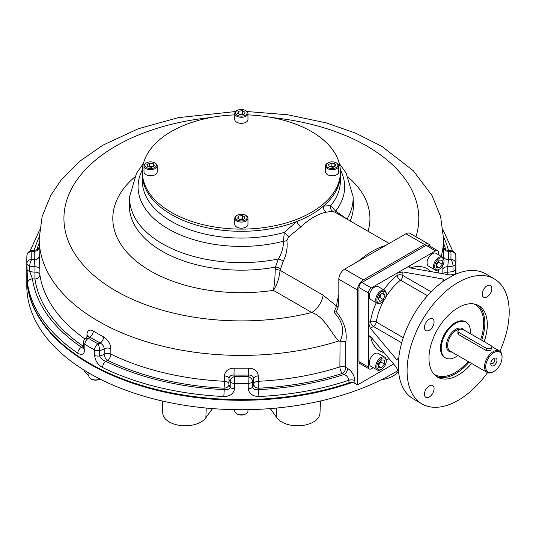 <?xml version="1.0" encoding="UTF-8"?>
<svg xmlns="http://www.w3.org/2000/svg" width="536" height="536" viewBox="0 0 536 536"><rect width="100%" height="100%" fill="white"/><g stroke="black" fill="none" stroke-linecap="round" stroke-linejoin="round"><path stroke-width="0.8" d="M351.951 382.577A214.568 123.876 180 0 1 135.749 384.245A214.568 123.876 180 0 1 26.8 276.415A214.568 123.876 180 0 1 26.8 276.08M26.8 276.415L26.8 285.849A214.568 123.876 0 0 0 162.589 401.075A214.568 123.876 0 0 0 398.081 370.463M212.658 408.613L211.64 409.732L211.673 408.533M271.062 408.533L271.095 409.732L270.077 408.613M162.234 400.995L162.756 413.169A22.405 12.938 0 0 0 181.054 425.571A22.405 12.938 0 0 0 205.851 417.805L211.64 409.732M101.17 379.629A22.405 12.938 180 0 1 99.234 379.347M88.876 375.528A22.405 12.938 180 0 1 83.864 369.974M397.484 372.292A22.405 12.938 180 0 1 381.558 379.629M320.501 400.995L319.979 413.169A22.405 12.938 180 0 1 301.681 425.571A22.405 12.938 180 0 1 276.884 417.805L276.496 408.057M271.095 409.732L276.884 417.805M381.176 294.036L379.83 297.514L378.617 298.217M379.964 294.74L383.334 292.797L385.016 295.189L383.334 299.53L379.964 301.48L378.275 299.081L379.964 294.74M379.83 297.514L383.334 299.53M382.101 293.507L385.016 295.189M386.235 293.815A7.43 4.288 120 0 0 384.694 290.411A7.43 4.288 120 0 0 378.972 292.401A7.43 4.288 120 0 0 375.729 299.879A7.43 4.288 120 0 0 377.27 303.282A7.43 4.288 120 0 0 380.982 302.914L381.565 302.572A6.599 3.812 120 0 0 386.235 294.492L386.235 293.815M386.235 294.492A6.599 3.812 120 0 0 381.565 291.792A6.599 3.812 120 0 0 376.895 299.879A6.599 3.812 120 0 0 381.565 302.572M384.694 290.411L378.275 286.706A7.43 4.288 120 0 0 372.553 288.696A7.43 4.288 120 0 0 369.311 296.174A7.43 4.288 120 0 0 370.852 299.57L377.27 303.282M380.982 360.627L380.982 362.035L378.651 364.936M378.651 367.428L378.651 363.535L381.565 359.904L384.486 360.165L384.486 364.058L381.565 367.683L378.651 367.428M378.651 366.001L381.565 367.683M380.982 362.035L384.486 364.058M386.235 361.197L386.235 360.52A7.43 4.288 120 0 0 384.694 357.117A7.43 4.288 120 0 0 380.982 357.485A7.43 4.288 120 0 0 376.131 364.031A7.43 4.288 120 0 0 377.27 369.987A7.43 4.288 120 0 0 380.982 369.619L381.565 369.277A6.599 3.812 120 0 0 386.235 361.197A6.599 3.812 120 0 0 381.565 358.497A6.599 3.812 120 0 0 376.895 366.584A6.599 3.812 120 0 0 381.565 369.277M384.694 357.117L378.275 353.412A7.43 4.288 120 0 0 370.852 357.7A7.43 4.288 120 0 0 370.852 366.276L377.27 369.987M438.75 260.764L438.75 262.164L436.418 265.072M442.254 260.295L442.254 264.188L439.332 267.819L436.418 267.558L436.418 263.665L439.332 260.034L442.254 260.295M438.75 262.164L442.254 264.188M436.418 266.131L439.332 267.819M438.75 269.561L439.332 269.219A6.599 3.812 120 0 0 444.002 261.139A6.599 3.812 120 0 0 439.332 258.439A6.599 3.812 120 0 0 434.663 266.526A6.599 3.812 120 0 0 439.332 269.219L438.75 269.561A7.43 4.288 120 0 1 435.038 269.93L428.619 266.225A7.43 4.288 120 0 1 427.48 260.268A7.43 4.288 120 0 1 432.331 253.722A7.43 4.288 120 0 1 436.043 253.354L442.461 257.066A7.43 4.288 120 0 0 438.75 257.427A7.43 4.288 120 0 0 433.899 263.973A7.43 4.288 120 0 0 435.038 269.93M444.002 261.139L444.002 260.463A7.43 4.288 120 0 0 442.461 257.066M398.583 372.259A6.599 3.812 180 0 1 395.99 371.736M398.637 372.453A5.775 3.337 180 0 1 395.89 371.796M247.967 409.672L247.967 411.025A6.599 3.812 180 0 1 246.037 413.725L246.037 413.725A6.599 3.812 180 0 1 236.698 413.725A6.599 3.812 180 0 1 234.768 411.025L234.768 409.672M246.037 413.725L245.455 414.06A5.775 3.337 180 0 1 237.28 414.06L236.698 413.725M90.812 378.831L91.395 379.173A5.775 3.337 180 0 0 99.569 379.173L99.89 378.986A6.599 3.812 180 0 1 90.812 378.831A6.599 3.812 180 0 1 88.876 376.138L88.876 372.996M239.592 114.463L242.352 114.034L243.143 114.49M240.383 114.912L237.683 113.357L238.674 111.233L242.352 110.664L245.046 112.218L244.061 114.342L240.383 114.912M242.352 114.034L242.352 110.664M238.674 113.927L238.674 111.233M236.698 110.764A6.599 3.812 0 0 0 236.698 110.771A6.599 3.812 0 0 0 234.768 113.465A6.599 3.812 0 0 0 238.842 116.982A6.599 3.812 0 0 0 246.037 116.158A6.599 3.812 0 0 0 247.967 113.465A6.599 3.812 0 0 0 246.037 110.771L245.455 110.429A5.775 3.337 0 0 0 237.28 110.429L236.698 110.764M236.698 110.771L237.28 110.429A5.775 3.337 0 0 0 237.28 115.146A5.775 3.337 0 0 0 245.455 115.146A5.775 3.337 0 0 0 245.455 110.429M234.768 113.465L234.768 119.528A6.599 3.812 0 0 0 238.842 123.052A6.599 3.812 0 0 0 246.037 122.221A6.599 3.812 0 0 0 247.967 119.528L247.967 113.465M330.37 166.897L331.161 166.441L333.921 166.87M328.461 164.632L331.161 163.071L334.839 163.641L335.824 165.771L333.131 167.326L329.452 166.756L328.461 164.632M331.161 166.441L331.161 163.071M334.839 166.341L334.839 163.641M328.059 162.844L327.476 163.179A6.599 3.812 0 0 0 325.546 165.872A6.599 3.812 0 0 0 327.476 168.572A6.599 3.812 0 0 0 334.672 169.396A6.599 3.812 0 0 0 338.745 165.872A6.599 3.812 0 0 0 336.816 163.179L336.233 162.844A5.775 3.337 0 0 0 328.059 162.844A5.775 3.337 0 0 0 328.059 167.56A5.775 3.337 0 0 0 336.233 167.56A5.775 3.337 0 0 0 336.233 162.844L336.816 163.179M325.546 165.872L325.546 171.935A6.599 3.812 0 0 0 327.476 174.636A6.599 3.812 0 0 0 334.672 175.46A6.599 3.812 0 0 0 338.745 171.935L338.745 165.872M239.592 219.278L242.352 218.856L243.143 219.311M242.352 215.485L245.046 217.04L244.061 219.164L240.383 219.733L237.683 218.179L238.674 216.055L242.352 215.485L242.352 218.856M238.674 218.748L238.674 216.055M237.28 215.251L236.698 215.586A6.599 3.812 0 0 0 234.768 218.286A6.599 3.812 0 0 0 238.842 221.804A6.599 3.812 0 0 0 246.037 220.979A6.599 3.812 0 0 0 247.967 218.286A6.599 3.812 0 0 0 246.037 215.586L245.455 215.251A5.775 3.337 0 0 0 237.28 215.251A5.775 3.337 0 0 0 237.28 219.968A5.775 3.337 0 0 0 245.455 219.968A5.775 3.337 0 0 0 245.455 215.251M234.768 218.286L234.768 224.35A6.599 3.812 0 0 0 241.368 228.162A6.599 3.812 0 0 0 247.967 224.35L247.967 218.286M148.814 166.897L149.604 166.441L152.365 166.87M154.268 165.771L151.574 167.326L147.896 166.756L146.904 164.632L149.604 163.071L153.283 163.641L154.268 165.771M153.283 166.341L153.283 163.641M149.604 166.441L149.604 163.071M146.502 162.844L145.919 163.179A6.599 3.812 0 0 0 143.99 165.872A6.599 3.812 0 0 0 145.919 168.572A6.599 3.812 0 0 0 153.115 169.396A6.599 3.812 0 0 0 157.189 165.872A6.599 3.812 0 0 0 155.259 163.179L154.676 162.844A5.775 3.337 0 0 0 146.502 162.844A5.775 3.337 0 0 0 146.502 167.56A5.775 3.337 0 0 0 154.676 167.56A5.775 3.337 0 0 0 154.676 162.844M143.99 165.872L143.99 171.935A6.599 3.812 0 0 0 150.589 175.748A6.599 3.812 0 0 0 157.189 171.935L157.189 165.872M234.768 114.892A99.033 57.178 0 0 0 142.335 171.935L142.335 174.126A99.033 57.178 0 0 0 194.843 224.597A99.033 57.178 0 0 0 296.676 221.556A4.951 1.099 -127.3 0 0 300.709 226.969L288.609 236.905L286.861 240.537C287.758 247.645 286.539 254.58 283.202 261.327L280.1 270.345A4.951 1.836 3.5 0 0 275.216 269.662L275.464 267.096L278.358 258.982C281.722 253.381 283.43 247.458 283.49 241.227L284.281 232.423A99.033 57.178 0 0 1 142.335 180.9L142.335 174.126A99.033 57.178 0 0 0 171.339 214.554A99.033 57.178 0 0 0 279.263 226.949A99.033 57.178 0 0 0 340.4 174.126L340.4 171.935A99.033 57.178 0 0 0 247.967 114.892M142.335 171.935A99.033 57.178 0 0 0 171.339 212.37A99.033 57.178 0 0 0 279.263 224.758A99.033 57.178 0 0 0 340.4 171.935M336.347 311.684C344.259 321.727 347.415 331.784 345.807 341.854L340.052 341.204C344.869 331.168 342.866 321.546 334.042 312.341L336.548 306.116A4.951 2.432 6.5 0 1 338.002 308.106L336.347 311.684L334.042 312.341M258.285 375.89C257.762 371.073 254.526 368.487 248.583 368.138L248.764 375.039C251.766 375.033 253.428 376.259 253.749 378.724A4.951 2.861 180 0 1 258.285 375.89L258.285 381.284A4.951 0.335 -92.8 0 0 258.7 388.171A4.951 4.04 0.6 0 1 253.749 384.118A4.951 2.861 0 0 1 258.285 381.284A202.186 116.734 180 0 0 339.891 366.892A4.951 1.97 -107.9 0 0 342.303 373.431A4.951 2.861 120 0 0 345.807 367.368A4.951 2.861 180 0 0 339.891 366.892L340.052 341.204M344.125 374.483A4.951 2.861 120 0 0 347.623 368.42C351.978 371.341 354.397 375.435 354.886 380.694A4.951 2.861 180 0 0 348.903 380.245C348.494 377.518 346.906 375.595 344.125 374.483L342.303 373.431A207.137 119.588 180 0 1 258.7 388.171A17.333 10.003 180 0 1 258.499 389.618L258.908 396.513C252.664 396.379 249.106 393.799 248.228 388.774L248.228 383.387A4.951 2.861 180 0 0 252.543 381.759L252.543 387.146C253.307 389.27 255.297 390.094 258.499 389.618A209.616 121.022 180 0 0 344.125 374.483M430.274 246.419A8.254 4.764 120 0 0 428.726 244.135A8.254 4.764 120 0 0 424.599 244.543L363.328 279.919A8.254 4.764 120 0 0 357.492 290.023L357.492 384.895L354.886 383.394A4.951 2.861 0 0 0 348.903 382.938L348.903 380.245A214.568 123.876 180 0 1 258.908 396.513M224.45 375.89L224.45 381.284A202.186 116.734 180 0 1 110.858 354.115A4.951 2.606 -64 0 1 107.662 360.346A17.333 10.003 180 0 1 105.76 361.284A209.616 121.022 180 0 0 224.236 389.618A17.333 10.003 180 0 1 224.035 388.171A4.951 0.335 -87.2 0 0 224.45 381.284A4.951 2.861 180 0 1 228.986 384.118L228.986 378.724A12.382 7.149 0 0 0 230.192 381.759A4.951 2.861 0 0 0 234.5 383.387L234.661 376.486A209.616 121.022 0 0 0 248.074 376.486A7.43 4.288 0 0 0 248.764 375.039A207.137 119.588 0 0 1 233.971 375.039L234.152 368.138C228.215 368.48 224.986 371.066 224.45 375.89A4.951 2.861 180 0 1 228.986 378.724C229.294 376.265 230.956 375.039 233.971 375.039A7.43 4.288 0 0 0 234.661 376.486A4.951 3.652 140.5 0 0 230.192 381.759L230.192 387.146C229.415 389.27 227.425 390.094 224.236 389.618L223.827 396.513A214.568 123.876 180 0 1 102.557 367.508C97.84 364.755 95.18 360.688 94.577 355.314L94.577 349.921A4.951 2.861 180 0 0 99.622 350.531L99.622 355.924C100.668 358.477 102.711 360.266 105.76 361.284A4.951 2.613 116.1 0 0 102.557 367.508M110.858 348.728C110.423 343.677 108.004 339.737 103.595 336.916A4.951 2.754 -61.7 0 1 100.219 343.053C102.624 344.34 103.944 346.283 104.185 348.876A4.951 2.861 180 0 1 110.858 348.728L110.858 354.115A4.951 2.861 0 0 0 104.185 354.269A4.951 2.841 60.3 0 0 107.662 360.346A207.137 119.588 180 0 0 224.035 388.171A4.951 4.04 179.4 0 0 228.986 384.118A12.382 7.149 180 0 0 230.192 387.146A4.951 2.861 0 0 0 234.5 388.774C233.636 393.793 230.078 396.372 223.827 396.513M83.053 348.326L81.526 347.295A4.951 3.082 124.2 0 0 77.754 353.19A214.568 123.876 180 0 1 27.517 283.169L26.907 263.531A4.951 2.861 180 0 0 29.728 266.024L29.728 271.41L32.455 278.894A4.951 4.027 171.9 0 0 27.517 283.169M84.259 339.77L87.556 336.588L89.76 337.017A7.43 4.288 0 0 0 88.48 338.317A4.951 3.812 -148.4 0 0 84.259 339.77A4.951 4.951 0 0 0 83.529 342.363L83.529 347.75A4.951 2.861 0 0 0 84.869 349.707C84.239 354.37 81.861 355.529 77.754 353.19M442.93 265.199L442.843 269.333A4.951 2.861 180 0 1 447.754 266.714L448.377 259.793A7.43 4.288 0 0 0 450.877 259.397A4.951 1.735 74.6 0 1 453.007 266.024L453.007 271.41A4.951 2.861 0 0 0 455.821 268.925L455.761 274.157M30.545 250.922A4.951 4.951 0 0 0 26.914 255.424A4.951 4.04 -176.8 0 1 31.858 251.652A209.616 121.022 0 0 0 31.858 259.397A7.43 4.288 0 0 0 34.358 259.793L34.981 266.714A4.951 2.861 180 0 1 39.885 269.333L39.309 255.652A4.951 4.04 -3.5 0 1 34.358 259.793A207.137 119.588 0 0 1 34.358 251.257A7.43 4.288 0 0 0 31.858 251.652A4.951 1.735 -105.4 0 0 30.545 250.922L34.733 250.332L34.358 251.257A4.951 4.04 -176.5 0 0 39.182 248.228M83.529 342.363A4.951 2.861 0 0 0 84.869 344.32A4.951 2.948 121.6 0 1 88.48 338.317A209.616 121.022 0 0 0 97.961 343.797A7.43 4.288 0 0 0 100.219 343.053A207.137 119.588 0 0 1 89.76 337.017A4.951 2.961 121.8 0 0 93.385 331.027C89.398 328.99 87.247 330.29 86.939 334.913A4.951 2.861 180 0 1 88.018 336.213M443.553 248.228A4.951 4.04 176.5 0 0 448.377 251.257L448.002 250.332L446.287 249.99L444.619 248.898L443.553 247.297M443.265 273.796A4.951 2.861 180 0 1 447.754 272.107L447.754 266.714A12.382 7.149 0 0 0 453.007 266.024A4.951 2.861 0 0 0 455.821 263.531A4.951 4.04 3.2 0 0 450.877 259.397A209.616 121.022 0 0 0 450.877 251.652A7.43 4.288 0 0 0 448.377 251.257A207.137 119.588 0 0 1 448.377 259.793A4.951 4.04 3.5 0 1 443.426 255.652L443.292 257.829M288.609 236.905L284.281 232.423L296.676 221.556A99.033 57.178 0 0 0 323.51 206.065A99.033 57.178 0 0 0 340.4 174.126L340.4 180.9A99.033 57.178 0 0 1 330.618 205.677L335.663 211.11L346.363 218.621M84.889 338.886A202.186 116.734 180 0 1 39.885 274.727A4.951 4.027 -8.3 0 1 34.954 279.008L34.981 266.714A12.382 7.149 0 0 1 29.728 266.024A4.951 1.735 105.4 0 1 31.858 259.397A4.951 4.04 176.8 0 0 26.907 263.531A214.568 123.876 0 0 1 26.8 259.571L26.914 255.424A4.951 4.04 -176.8 0 0 26.907 255.605A214.568 123.876 0 0 0 26.8 259.571L26.8 275.739A214.568 123.876 0 0 0 134.208 383.066A214.568 123.876 0 0 0 348.903 382.938M357.492 384.895L393.612 364.045M428.726 244.135L410.053 233.354A8.254 4.764 120 0 0 405.926 233.763L424.599 244.543M405.926 233.763L344.655 269.132A8.254 4.764 120 0 0 338.819 279.243L357.492 290.023M338.819 279.243L338.819 298.351L337.988 308.166M359.207 260.737A4.951 1.635 44.3 0 1 358.966 260.603C368.802 252.744 377.351 247.806 384.613 245.796A4.951 3.698 82.5 0 0 384.861 245.924M339.891 341.211L338.839 340.95C331.469 333.948 324.36 316.408 311.744 312.501A16.502 9.527 120 0 0 323.161 295.209L280.1 270.345C279.102 278.626 276.857 285.299 273.38 290.351A128.566 74.229 180 0 1 136.499 261.407A128.566 74.229 180 0 1 134.442 177.249M275.216 269.662C275.055 278.03 274.439 284.931 273.38 290.351L311.744 312.501A177.429 102.436 180 0 1 71.375 247.82A177.429 102.436 180 0 1 210.755 117.565M280.368 268.69A4.951 2.318 15.2 0 0 275.464 267.096A112.071 64.702 0 0 1 129.33 203.861L129.645 196.504L136.506 173.262L143.427 163.467M283.202 261.327A4.951 1.889 25.2 0 0 278.358 258.982A111.756 64.521 180 0 1 129.645 196.504M286.861 240.537A4.951 2.151 -9.6 0 1 283.49 241.227A103.274 59.623 180 0 1 173.235 231.599A103.274 59.623 180 0 1 142.409 169.724M389.163 243.438L335.469 212.477L332.903 211.338L326.357 212.155C318.317 213.71 309.768 218.648 300.709 226.969M326.357 212.155A4.951 4.147 73.1 0 1 323.51 206.065L330.618 205.677A4.951 4.63 102 0 0 332.903 211.338M335.469 212.477A4.951 0.75 118.6 0 1 335.663 211.11A103.274 59.623 180 0 0 340.327 169.724M323.161 295.209L336.548 306.116A50.344 29.065 120 0 1 338.819 295.081M486.293 348.286A3.303 1.903 0 0 0 489.891 348.695A3.303 1.903 0 0 0 491.934 346.939A3.303 1.903 0 0 0 490.963 345.586L463.54 329.754A3.303 1.903 0 0 0 459.942 329.339A3.303 1.903 0 0 0 457.905 331.101A3.303 1.903 0 0 0 458.87 332.447L486.293 348.286L486.293 350.604L490.963 350.236L491.251 348.092M442.971 281.554L442.971 279.022L444.177 279.953L442.971 281.554A72.213 41.687 120 0 0 398.73 358.175L397.947 360.025L396.54 359.442L370.343 328.26L368.433 322.618L368.433 367.093A4.127 2.385 120 0 0 369.291 368.982A4.127 2.385 120 0 0 371.354 368.775L373.264 367.676M438.461 254.754L438.461 252.543A4.127 2.385 120 0 0 437.604 250.654L428.123 245.18A4.127 2.385 120 0 0 426.06 245.381L361.867 282.445A4.127 2.385 120 0 0 358.953 287.497L358.953 361.619A4.127 2.385 120 0 0 359.803 363.508L369.291 368.982M437.604 250.654A4.127 2.385 120 0 0 435.54 250.861L409.866 265.682L408.66 267.029L409.866 267.886L449.972 274.981L455.808 274.144A72.213 41.687 120 0 1 485.489 273.802L494.246 278.861A72.213 41.687 120 0 0 422.033 320.548A72.213 41.687 120 0 0 422.033 403.93A72.213 41.687 120 0 0 487.539 372.627M409.866 267.886L409.866 265.682L371.354 287.919A4.127 2.385 120 0 0 368.433 292.971L368.433 322.618L370.51 321.419A4.127 2.385 60 0 0 373.431 326.471A4.127 2.385 120 0 0 376.292 322.096A4.127 1.883 8.7 0 0 370.51 321.419A47.449 27.396 120 0 1 376.299 302.719M491.84 288.589A6.807 3.933 120 0 0 490.427 285.467A6.807 3.933 120 0 0 483.619 289.4A6.807 3.933 120 0 0 483.619 297.259A6.807 3.933 120 0 0 488.865 295.437A6.807 3.933 120 0 0 491.84 288.589M424.438 394.201A6.807 3.933 120 0 0 425.852 397.317A6.807 3.933 120 0 0 431.098 395.494A6.807 3.933 120 0 0 434.073 388.64A6.807 3.933 120 0 0 432.659 385.525A6.807 3.933 120 0 0 427.413 387.354A6.807 3.933 120 0 0 424.438 394.201M429.256 319.161A6.807 3.933 120 0 0 424.807 325.158A6.807 3.933 120 0 0 425.852 330.612A6.807 3.933 120 0 0 431.098 328.789A6.807 3.933 120 0 0 434.073 321.935A6.807 3.933 120 0 0 432.659 318.82A6.807 3.933 120 0 0 429.256 319.161M445.135 357.693A20.629 11.913 -60 0 1 440.485 348.045A20.629 11.913 -60 0 1 449.731 327.034A20.629 11.913 -60 0 1 465.75 321.982M471.633 363.475A41.265 23.825 -60 0 1 437.51 377.13A41.265 23.825 -60 0 1 431.185 344.065A41.265 23.825 -60 0 1 458.139 307.704A41.265 23.825 -60 0 1 478.769 305.661A41.265 23.825 -60 0 1 484.149 341.653M499.887 351.234A72.213 41.687 120 0 0 509.2 311.912A72.213 41.687 120 0 0 494.246 278.861M370.343 336.347L368.433 337.445L368.996 335.724L370.343 336.347L396.54 367.522L398.73 372.996A72.213 41.687 120 0 0 413.283 398.878L422.033 403.93M398.509 359.133L398.509 372.011M385.685 297.339A43.329 25.011 120 0 1 400.506 280.161A4.127 1.883 51.3 0 1 397.029 275.497L397.029 273.092L402.864 271.926L442.971 279.022M454.843 274.445L443.687 280.884M438.461 272.945L438.461 269.715M386.228 360.192L389.022 358.577M490.842 363.026A2.74 1.581 120 0 0 491.345 363.73A2.74 1.581 120 0 0 493.455 362.999A2.74 1.581 120 0 0 494.654 360.239A2.74 1.581 120 0 0 494.085 358.979A2.74 1.581 120 0 0 493.227 358.899M496.986 360.239A4.395 2.539 120 0 0 493.884 358.443A4.395 2.539 120 0 0 490.775 363.823A4.395 2.539 120 0 0 493.884 365.619A4.395 2.539 120 0 0 496.986 360.239M502.051 357.311A11.551 6.673 120 0 0 493.884 352.594A11.551 6.673 120 0 0 485.71 366.745A11.551 6.673 120 0 0 493.884 371.461A11.551 6.673 120 0 0 502.051 357.311L502.051 356.641A12.382 7.149 120 0 0 499.485 350.973A12.382 7.149 120 0 0 493.301 351.583A12.382 7.149 120 0 0 485.214 362.497A12.382 7.149 120 0 0 487.11 372.413A12.382 7.149 120 0 0 493.301 371.803L493.884 371.461M457.871 355.529A20.629 11.913 -60 0 1 455.808 356.889A20.629 11.913 -60 0 1 445.49 357.914A20.629 11.913 -60 0 1 445.49 334.089A20.629 11.913 -60 0 1 466.119 322.176A20.629 11.913 -60 0 1 470.293 333.653M486.293 350.604L458.575 334.598L457.905 332.146M205.851 417.805L206.239 408.057M347.623 368.42L345.807 367.368L345.807 341.854M354.886 383.394L354.886 380.694M234.5 388.774L234.5 383.387A214.568 123.876 0 0 0 248.228 383.387L248.074 376.486A4.951 3.652 39.5 0 1 252.543 381.759A12.382 7.149 0 0 0 253.749 378.724L253.749 384.118A12.382 7.149 180 0 1 252.543 387.146A4.951 2.861 180 0 1 248.228 388.774M84.869 349.707L84.869 344.32A214.568 123.876 0 0 0 94.577 349.921A4.951 2.767 118.4 0 1 97.961 343.797A4.951 1.353 78.4 0 1 99.622 350.531A12.382 7.149 0 0 0 104.185 348.876L104.185 354.269A12.382 7.149 180 0 1 99.622 355.924A4.951 2.861 180 0 1 94.577 355.314M83.529 345.995A4.951 3.089 -55.7 0 1 83.154 346.196A17.333 10.003 180 0 0 81.526 347.295A209.616 121.022 180 0 1 32.455 278.894A17.333 10.003 180 0 0 34.954 279.008A207.137 119.588 180 0 0 83.154 346.196A4.951 2.874 -120.3 0 0 83.529 346.383M39.885 269.333L39.885 274.727A4.951 2.861 0 0 0 34.981 272.107A12.382 7.149 180 0 1 29.728 271.41A4.951 2.861 180 0 1 26.907 268.925M34.257 250.345A209.616 121.022 180 0 1 39.195 237.039M443.54 237.039A209.616 121.022 180 0 1 448.478 250.345M455.821 268.925L455.821 263.531A214.568 123.876 0 0 0 455.935 259.571A214.568 123.876 0 0 0 455.821 255.605A4.951 4.04 -3.2 0 0 455.821 255.424A4.951 4.04 -3.2 0 0 450.877 251.652A4.951 1.735 -74.6 0 1 452.19 250.922L448.002 250.332M443.553 243.009A207.137 119.588 180 0 1 445.811 249.776M36.924 249.776A207.137 119.588 180 0 1 39.182 243.009M338.839 340.95A202.186 116.734 180 0 1 39.182 238.681L39.182 251.485A202.186 116.734 0 0 0 39.309 255.652M93.385 331.027A202.186 116.734 0 0 0 103.595 336.916M86.939 336.99L86.939 334.913M234.152 368.138A202.186 116.734 0 0 0 248.583 368.138M443.426 255.652A202.186 116.734 0 0 0 443.553 251.485L443.553 238.681A202.186 116.734 180 0 1 441.228 256.349M442.843 273.722L442.843 269.333M447.754 274.593L447.754 272.107A12.382 7.149 180 0 0 453.007 271.41M344.655 269.132L363.328 279.919M358.966 260.603A50.344 29.065 120 0 0 358.37 261.22M385.21 245.723A50.344 29.065 120 0 0 384.613 245.796M339.301 163.467L346.115 173.061L353.09 196.504A111.756 64.521 180 0 1 347.027 219.117M350.182 220.939A112.071 64.702 0 0 0 353.405 203.861L353.09 196.504M348.286 177.249A128.566 74.229 180 0 1 368.018 231.237M271.98 117.565A177.429 102.436 180 0 1 415.949 236.751M458.87 332.447L458.87 334.772M474.038 303.966A40.434 23.35 -60 0 1 480.651 339.63M468.136 361.458A40.434 23.35 -60 0 1 433.678 373.88M477.496 305.011A41.265 23.825 -60 0 1 481.67 340.219M469.154 362.048A41.265 23.825 -60 0 1 436.304 376.346M368.433 367.093L358.953 361.619M435.54 250.861L426.06 245.381M371.354 287.919L361.867 282.445M368.433 292.971L358.953 287.497M401.698 342.792L373.431 326.471L370.343 328.26M383.763 300.676A43.329 25.011 120 0 0 376.292 322.096L403.266 337.667M427.473 295.738L400.506 280.161A4.127 2.385 120 0 0 402.864 275.497A4.127 2.385 -0 0 0 397.029 275.497A47.449 27.396 120 0 0 383.729 289.855M431.132 291.819L402.864 275.497L402.864 271.926M370.59 336.642A47.449 27.396 120 0 0 384.017 352.621M430.803 271.591A47.449 27.396 120 0 0 410.248 267.953M396.54 359.442L398.73 358.175M463.854 329.935A13.206 7.625 120 0 0 455.808 329.265A13.206 7.625 120 0 0 446.682 343.013A13.206 7.625 120 0 0 451.915 352.092M461.382 329.198A12.382 7.149 120 0 0 456.391 330.276A12.382 7.149 120 0 0 448.304 341.184A12.382 7.149 120 0 0 450.2 351.107L487.11 372.413M83.529 347.75L83.576 348.132M39.637 229.924L30.05 251.089M452.685 251.089L443.098 229.924M455.935 274.09L455.821 255.424A4.951 4.951 0 0 0 452.19 250.922M39.182 247.297L37.299 249.555L34.733 250.332M87.562 336.588L88.206 335.938L88.105 336.762M39.182 238.681L42.156 216.437L50.793 195.332L60.776 180.491L79.522 161.443L102.858 145.189L138.188 128.794L178.294 117.639L235.673 111.535M247.063 111.535L287.711 114.764L326.458 122.945L355.596 133.129L381.692 146.268L413.209 170.636L432.103 195.627L440.619 216.598L443.553 238.681M457.905 331.101L457.905 333.988M466.119 322.176L465.389 321.761M445.49 357.914L444.759 357.492M499.485 350.973L491.874 346.578"/></g></svg>
